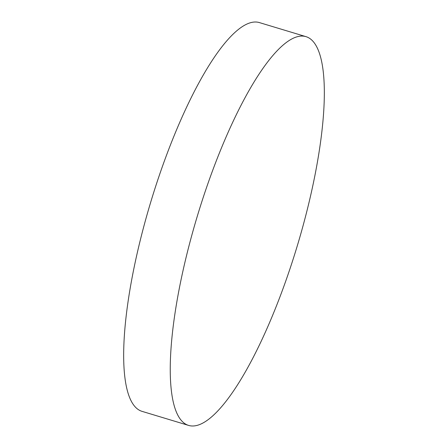 <?xml version="1.0" encoding="UTF-8"?>
<svg xmlns="http://www.w3.org/2000/svg" width="448" height="448" viewBox="0 0 448 448"><rect width="100%" height="100%" fill="white"/><g stroke="black" fill="none" stroke-linecap="round" stroke-linejoin="round"><path stroke-width="0.67" d="M189.286 425.6A203.05 52.142 -73.2 0 1 188.608 425.415A203.05 52.142 -73.2 0 1 196.98 217.269A203.05 52.142 -73.2 0 1 305.295 36.462A203.05 52.142 -73.2 0 1 305.973 36.646A203.05 52.142 -73.2 0 1 297.601 244.793A203.05 52.142 -73.2 0 1 189.286 425.6M188.608 425.415L142.027 411.354A203.05 52.142 -73.2 0 1 150.399 203.207A203.05 52.142 -73.2 0 1 258.714 22.4A203.05 52.142 -73.2 0 1 259.392 22.585L305.973 36.646"/></g></svg>
